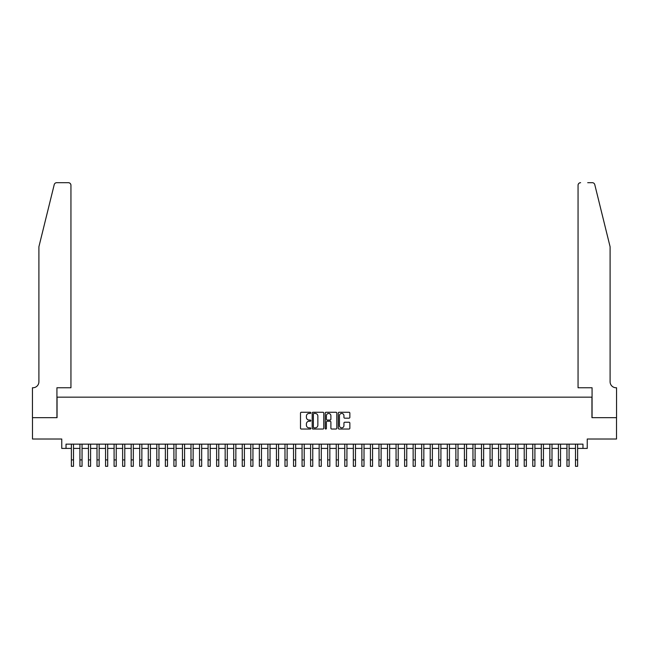 <?xml version="1.0" encoding="UTF-8"?>
<svg xmlns="http://www.w3.org/2000/svg" width="649" height="649" viewBox="0 0 649 649"><rect width="100%" height="100%" fill="white"/><g stroke="black" fill="none" stroke-linecap="round" stroke-linejoin="round"><path stroke-width="0.97" d="M310.83 412.845A0.584 0.584 0 0 0 310.238 412.261L301.331 412.261A0.836 0.836 0 0 0 300.495 413.097L300.495 428.194A0.836 0.836 0 0 0 301.331 429.038L310.238 429.038A0.584 0.584 0 0 0 310.83 428.445A0.584 0.584 0 0 0 310.238 427.861L309.086 427.861A2.685 2.685 0 0 1 306.409 425.176L306.409 423.919A2.685 2.685 0 0 1 309.086 421.233L310.238 421.233A0.584 0.584 0 0 0 310.83 420.649A0.584 0.584 0 0 0 310.238 420.057L309.086 420.057A2.685 2.685 0 0 1 306.409 417.372L306.409 416.114A2.685 2.685 0 0 1 309.086 413.437L310.238 413.437A0.584 0.584 0 0 0 310.83 412.845M349.008 418.175A0.836 0.836 0 0 0 349.852 417.331L349.852 413.097A0.836 0.836 0 0 0 349.008 412.261L339.111 412.261A0.836 0.836 0 0 0 338.275 413.097L338.275 428.194A0.836 0.836 0 0 0 339.111 429.038L349.008 429.038A0.836 0.836 0 0 0 349.852 428.194L349.852 423.075A0.836 0.836 0 0 0 349.008 422.239L344.773 422.239A0.836 0.836 0 0 0 343.938 423.075L343.938 425.614A2.247 2.247 0 0 1 341.69 427.861A2.247 2.247 0 0 1 339.451 425.614L339.451 415.676A2.247 2.247 0 0 1 341.69 413.437A2.247 2.247 0 0 1 343.938 415.676L343.938 417.331A0.836 0.836 0 0 0 344.773 418.175L349.008 418.175M66.028 448.418L66.028 444.143L582.972 444.143L582.972 448.418L587.24 448.418L587.24 439.016L616.509 439.016L616.509 417.656L591.945 417.656L591.945 397.147L57.055 397.147L57.055 417.656L32.491 417.656L32.491 439.016L61.76 439.016L61.76 448.418L71.374 448.418M323.77 413.097A0.836 0.836 0 0 0 322.926 412.261L313.029 412.261A0.836 0.836 0 0 0 312.193 413.097L312.193 428.194A0.836 0.836 0 0 0 313.029 429.038L322.926 429.038A0.836 0.836 0 0 0 323.77 428.194L323.77 413.097M326.074 412.261L335.971 412.261A0.836 0.836 0 0 1 336.807 413.097L336.807 428.194A0.836 0.836 0 0 1 335.971 429.038L331.736 429.038A0.836 0.836 0 0 1 330.893 428.194L330.893 422.069A0.836 0.836 0 0 0 330.057 421.233L327.25 421.233A0.836 0.836 0 0 0 326.406 422.069L326.406 428.445A0.584 0.584 0 0 1 325.822 429.038A0.584 0.584 0 0 1 325.23 428.445L325.23 413.097A0.836 0.836 0 0 1 326.074 412.261M73.507 448.418L79.916 448.418M82.05 448.418L88.459 448.418M90.592 448.418L97.001 448.418M99.143 448.418L105.552 448.418M107.685 448.418L114.094 448.418M116.228 448.418L122.637 448.418M124.77 448.418L131.179 448.418M133.321 448.418L139.73 448.418M141.863 448.418L148.272 448.418M150.406 448.418L156.815 448.418M158.948 448.418L165.357 448.418M167.499 448.418L173.908 448.418M176.041 448.418L182.45 448.418M184.584 448.418L190.993 448.418M193.126 448.418L199.535 448.418M201.677 448.418L208.086 448.418M210.219 448.418L216.628 448.418M218.762 448.418L225.171 448.418M227.304 448.418L233.713 448.418M235.855 448.418L242.255 448.418M244.397 448.418L250.806 448.418M252.94 448.418L259.349 448.418M261.482 448.418L267.891 448.418M270.033 448.418L276.433 448.418M278.575 448.418L284.984 448.418M287.118 448.418L293.526 448.418M295.66 448.418L302.069 448.418M304.211 448.418L310.611 448.418M312.753 448.418L319.162 448.418M321.296 448.418L327.704 448.418M329.838 448.418L336.247 448.418M338.389 448.418L344.789 448.418M346.931 448.418L353.34 448.418M355.474 448.418L361.882 448.418M364.016 448.418L370.425 448.418M372.567 448.418L378.967 448.418M381.109 448.418L387.518 448.418M389.651 448.418L396.06 448.418M398.194 448.418L404.603 448.418M406.745 448.418L413.145 448.418M415.287 448.418L421.696 448.418M423.829 448.418L430.238 448.418M432.372 448.418L438.781 448.418M440.914 448.418L447.323 448.418M449.465 448.418L455.874 448.418M458.007 448.418L464.416 448.418M466.55 448.418L472.959 448.418M475.092 448.418L481.501 448.418M483.643 448.418L490.052 448.418M492.185 448.418L498.594 448.418M500.728 448.418L507.137 448.418M509.27 448.418L515.679 448.418M517.821 448.418L524.23 448.418M526.363 448.418L532.772 448.418M534.906 448.418L541.315 448.418M543.448 448.418L549.857 448.418M551.999 448.418L558.408 448.418M560.541 448.418L566.95 448.418M569.084 448.418L575.493 448.418M577.626 448.418L582.972 448.418M313.954 413.437A0.584 0.584 0 0 0 313.37 414.021L313.37 427.269A0.584 0.584 0 0 0 313.954 427.861L315.171 427.861A2.685 2.685 0 0 0 317.856 425.176L317.856 416.114A2.685 2.685 0 0 0 315.171 413.437L313.954 413.437M330.893 415.717A2.247 2.247 0 0 0 328.654 413.478A2.247 2.247 0 0 0 326.406 415.717L326.406 419.222A0.836 0.836 0 0 0 327.25 420.057L330.057 420.057A0.836 0.836 0 0 0 330.893 419.222L330.893 415.717M71.374 459.906L73.507 459.906L73.507 466.315L71.374 466.315L71.374 444.143M73.507 459.906L73.507 444.143M54.224 184.632C54.881 183.229 54.881 183.229 54.224 184.632L38.899 246.766L38.899 381.766A5.979 5.979 0 0 1 32.921 387.753L32.45 387.753L32.45 417.656L56.934 417.656L56.934 387.753L70.944 387.753L70.944 185.249A2.564 2.564 0 0 0 68.38 182.685L56.714 182.685A2.564 2.564 0 0 0 54.224 184.632M61.29 182.685L68.38 182.685C69.922 182.848 70.782 183.699 70.944 185.249L70.944 387.753M38.899 381.766A5.979 5.979 0 0 1 32.921 387.753M605.403 227.718L594.776 184.632C594.119 183.229 594.119 183.229 594.776 184.632L610.101 246.766L610.101 381.766A5.979 5.979 0 0 0 616.079 387.753L616.55 387.753L616.55 417.656L592.066 417.656L592.066 387.753L578.056 387.753L578.056 185.249L578.056 387.753M587.71 182.685L592.286 182.685A2.564 2.564 0 0 1 594.776 184.632M580.62 182.685A2.564 2.564 0 0 0 578.056 185.249C578.218 183.699 579.078 182.848 580.62 182.685M610.101 381.766A5.979 5.979 0 0 0 616.079 387.753M79.916 466.315L82.05 466.315L79.916 466.315L79.916 444.143M82.05 466.315L82.05 444.143M88.459 466.315L90.592 466.315L88.459 466.315L88.459 444.143M90.592 466.315L90.592 444.143M97.001 466.315L99.143 466.315L97.001 466.315L97.001 444.143M99.143 466.315L99.143 444.143M105.552 466.315L107.685 466.315L105.552 466.315L105.552 444.143M107.685 466.315L107.685 444.143M114.094 466.315L116.228 466.315L114.094 466.315L114.094 444.143M116.228 466.315L116.228 444.143M122.637 466.315L124.77 466.315L122.637 466.315L122.637 444.143M124.77 466.315L124.77 444.143M131.179 466.315L133.321 466.315L131.179 466.315L131.179 444.143M133.321 466.315L133.321 444.143M139.73 466.315L141.863 466.315L139.73 466.315L139.73 444.143M141.863 466.315L141.863 444.143M148.272 466.315L150.406 466.315L148.272 466.315L148.272 444.143M150.406 466.315L150.406 444.143M156.815 466.315L158.948 466.315L156.815 466.315L156.815 444.143M158.948 466.315L158.948 444.143M165.357 466.315L167.499 466.315L165.357 466.315L165.357 444.143M167.499 466.315L167.499 444.143M173.908 466.315L176.041 466.315L173.908 466.315L173.908 444.143M176.041 466.315L176.041 444.143M182.45 466.315L184.584 466.315L182.45 466.315L182.45 444.143M184.584 466.315L184.584 444.143M190.993 466.315L193.126 466.315L190.993 466.315L190.993 444.143M193.126 466.315L193.126 444.143M199.535 466.315L201.677 466.315L199.535 466.315L199.535 444.143M201.677 466.315L201.677 444.143M208.086 466.315L210.219 466.315L208.086 466.315L208.086 444.143M210.219 466.315L210.219 444.143M216.628 466.315L218.762 466.315L216.628 466.315L216.628 444.143M218.762 466.315L218.762 444.143M225.171 466.315L227.304 466.315L225.171 466.315L225.171 444.143M227.304 466.315L227.304 444.143M233.713 466.315L235.855 466.315L233.713 466.315L233.713 444.143M235.855 466.315L235.855 444.143M242.255 466.315L244.397 466.315L242.255 466.315L242.255 444.143M244.397 466.315L244.397 444.143M250.806 466.315L252.94 466.315L250.806 466.315L250.806 444.143M252.94 466.315L252.94 444.143M259.349 466.315L261.482 466.315L259.349 466.315L259.349 444.143M261.482 466.315L261.482 444.143M267.891 466.315L270.033 466.315L267.891 466.315L267.891 444.143M270.033 466.315L270.033 444.143M276.433 466.315L278.575 466.315L276.433 466.315L276.433 444.143M278.575 466.315L278.575 444.143M284.984 466.315L287.118 466.315L284.984 466.315L284.984 444.143M287.118 466.315L287.118 444.143M293.526 466.315L295.66 466.315L293.526 466.315L293.526 444.143M295.66 466.315L295.66 444.143M302.069 466.315L304.211 466.315L302.069 466.315L302.069 444.143M304.211 466.315L304.211 444.143M310.611 466.315L312.753 466.315L310.611 466.315L310.611 444.143M312.753 466.315L312.753 444.143M319.162 466.315L321.296 466.315L319.162 466.315L319.162 444.143M321.296 466.315L321.296 444.143M327.704 466.315L329.838 466.315L327.704 466.315L327.704 444.143M329.838 466.315L329.838 444.143M336.247 466.315L338.389 466.315L336.247 466.315L336.247 444.143M338.389 466.315L338.389 444.143M344.789 466.315L346.931 466.315L344.789 466.315L344.789 444.143M346.931 466.315L346.931 444.143M353.34 466.315L355.474 466.315L353.34 466.315L353.34 444.143M355.474 466.315L355.474 444.143M361.882 466.315L364.016 466.315L361.882 466.315L361.882 444.143M364.016 466.315L364.016 444.143M370.425 466.315L372.567 466.315L370.425 466.315L370.425 444.143M372.567 466.315L372.567 444.143M378.967 466.315L381.109 466.315L378.967 466.315L378.967 444.143M381.109 466.315L381.109 444.143M387.518 466.315L389.651 466.315L387.518 466.315L387.518 444.143M389.651 466.315L389.651 444.143M396.06 466.315L398.194 466.315L396.06 466.315L396.06 444.143M398.194 466.315L398.194 444.143M404.603 466.315L406.745 466.315L404.603 466.315L404.603 444.143M406.745 466.315L406.745 444.143M413.145 466.315L415.287 466.315L413.145 466.315L413.145 444.143M415.287 466.315L415.287 444.143M421.696 466.315L423.829 466.315L421.696 466.315L421.696 444.143M423.829 466.315L423.829 444.143M430.238 466.315L432.372 466.315L430.238 466.315L430.238 444.143M432.372 466.315L432.372 444.143M438.781 466.315L440.914 466.315L438.781 466.315L438.781 444.143M440.914 466.315L440.914 444.143M447.323 466.315L449.465 466.315L447.323 466.315L447.323 444.143M449.465 466.315L449.465 444.143M455.874 466.315L458.007 466.315L455.874 466.315L455.874 444.143M458.007 466.315L458.007 444.143M464.416 466.315L466.55 466.315L464.416 466.315L464.416 444.143M466.55 466.315L466.55 444.143M472.959 466.315L475.092 466.315L472.959 466.315L472.959 444.143M475.092 466.315L475.092 444.143M481.501 466.315L483.643 466.315L481.501 466.315L481.501 444.143M483.643 466.315L483.643 444.143M490.052 466.315L492.185 466.315L490.052 466.315L490.052 444.143M492.185 466.315L492.185 444.143M498.594 466.315L500.728 466.315L498.594 466.315L498.594 444.143M500.728 466.315L500.728 444.143M507.137 466.315L509.27 466.315L507.137 466.315L507.137 444.143M509.27 466.315L509.27 444.143M515.679 466.315L517.821 466.315L515.679 466.315L515.679 444.143M517.821 466.315L517.821 444.143M524.23 466.315L526.363 466.315L524.23 466.315L524.23 444.143M526.363 466.315L526.363 444.143M532.772 466.315L534.906 466.315L532.772 466.315L532.772 444.143M534.906 466.315L534.906 444.143M541.315 466.315L543.448 466.315L541.315 466.315L541.315 444.143M543.448 466.315L543.448 444.143M549.857 466.315L551.999 466.315L549.857 466.315L549.857 444.143M551.999 466.315L551.999 444.143M558.408 466.315L560.541 466.315L558.408 466.315L558.408 444.143M560.541 466.315L560.541 444.143M566.95 466.315L569.084 466.315L566.95 466.315L566.95 444.143M569.084 466.315L569.084 444.143M575.493 466.315L577.626 466.315L575.493 466.315L575.493 444.143M577.626 466.315L577.626 444.143M79.916 459.906L82.05 459.906M88.459 459.906L90.592 459.906M97.001 459.906L99.143 459.906M105.552 459.906L107.685 459.906M114.094 459.906L116.228 459.906M122.637 459.906L124.77 459.906M131.179 459.906L133.321 459.906M139.73 459.906L141.863 459.906M148.272 459.906L150.406 459.906M156.815 459.906L158.948 459.906M165.357 459.906L167.499 459.906M173.908 459.906L176.041 459.906M182.45 459.906L184.584 459.906M190.993 459.906L193.126 459.906M199.535 459.906L201.677 459.906M208.086 459.906L210.219 459.906M216.628 459.906L218.762 459.906M225.171 459.906L227.304 459.906M233.713 459.906L235.855 459.906M242.255 459.906L244.397 459.906M250.806 459.906L252.94 459.906M259.349 459.906L261.482 459.906M267.891 459.906L270.033 459.906M276.433 459.906L278.575 459.906M284.984 459.906L287.118 459.906M293.526 459.906L295.66 459.906M302.069 459.906L304.211 459.906M310.611 459.906L312.753 459.906M319.162 459.906L321.296 459.906M327.704 459.906L329.838 459.906M336.247 459.906L338.389 459.906M344.789 459.906L346.931 459.906M353.34 459.906L355.474 459.906M361.882 459.906L364.016 459.906M370.425 459.906L372.567 459.906M378.967 459.906L381.109 459.906M387.518 459.906L389.651 459.906M396.06 459.906L398.194 459.906M404.603 459.906L406.745 459.906M413.145 459.906L415.287 459.906M421.696 459.906L423.829 459.906M430.238 459.906L432.372 459.906M438.781 459.906L440.914 459.906M447.323 459.906L449.465 459.906M455.874 459.906L458.007 459.906M464.416 459.906L466.55 459.906M472.959 459.906L475.092 459.906M481.501 459.906L483.643 459.906M490.052 459.906L492.185 459.906M498.594 459.906L500.728 459.906M507.137 459.906L509.27 459.906M515.679 459.906L517.821 459.906M524.23 459.906L526.363 459.906M532.772 459.906L534.906 459.906M541.315 459.906L543.448 459.906M549.857 459.906L551.999 459.906M558.408 459.906L560.541 459.906M566.95 459.906L569.084 459.906M575.493 459.906L577.626 459.906"/></g></svg>
